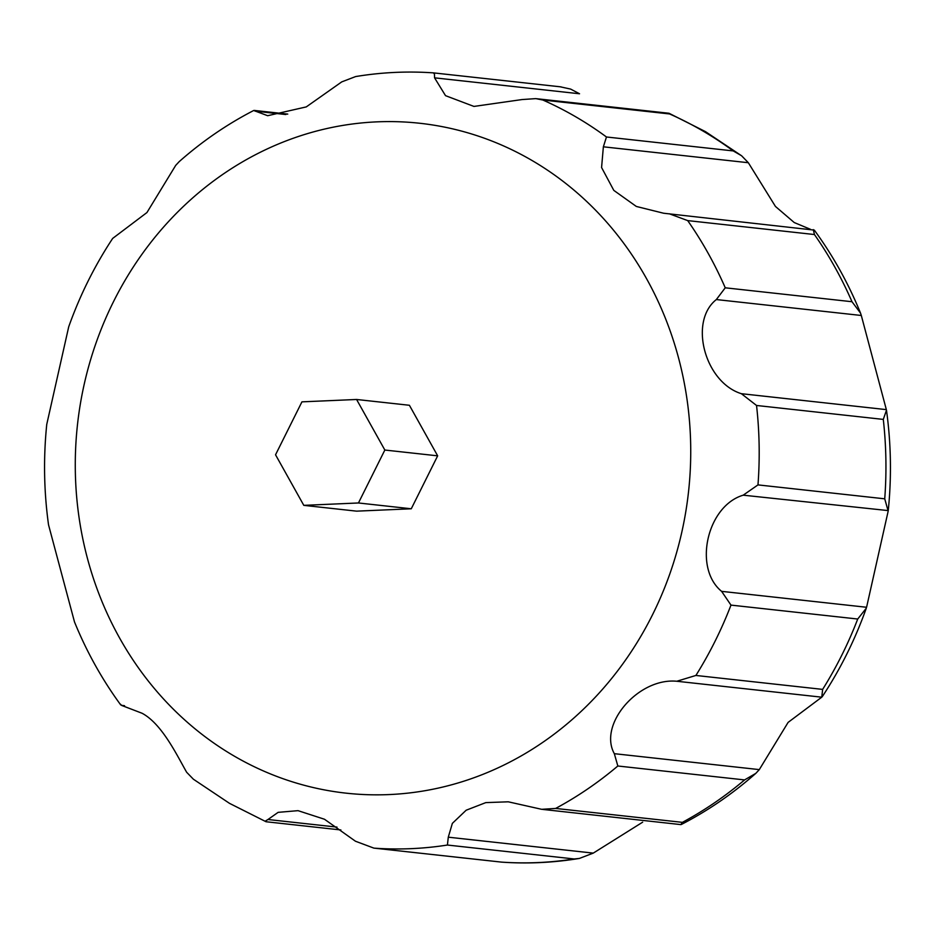 <?xml version="1.0" encoding="UTF-8"?>
<svg xmlns="http://www.w3.org/2000/svg" width="935" height="935" viewBox="0 0 935 935"><rect width="100%" height="100%" fill="white"/><g stroke="black" fill="none" stroke-linecap="round" stroke-linejoin="round"><path stroke-width="1.4" d="M560.217 86.803L570.619 89.082L579.536 93.769L434.565 77.839L434.448 74.11L433.478 72.883M120.346 704.102L121.69 705.376L124.402 705.68M124.565 705.715L121.503 705.376L142.062 713.253C161.965 723.865 176.797 755.024 186.661 772.275L193.416 779.241M373.836 848.103L501.522 862.117L373.836 848.103L355.464 841.231L324.48 819.247L298.031 810.657L278.127 812.351L267.959 819.516L336.986 827.101M536.69 98.724L668.911 113.252L669.589 113.953L542.849 100.022L535.825 98.619L522.069 99.554L473.963 106.426L445.527 95.662L434.565 77.839M561.164 86.897L433.559 72.883C407.496 71.06 381.527 72.287 355.639 76.565L341.742 81.883L306.271 106.906L267.655 115.706L253.712 110.494C226.96 124.32 202.124 141.36 179.193 161.638L175.698 165.39L146.947 212.537L112.668 238.425C94.528 265.937 79.872 295.402 68.711 326.806L46.75 424.397C43.326 458.01 43.922 491.483 48.526 524.792L74.484 621.904C86.604 651.695 102.008 679.348 120.685 704.885M437.662 455.836L409.401 405.276L356.586 399.479L301.935 401.851L275.544 454.784L303.805 505.356L356.609 511.153L411.271 508.78L437.662 455.836L384.846 450.039L356.586 399.479M603.367 146.807L606.464 136.989L733.215 150.921L741.595 155.759L748.339 162.725L603.367 146.807L601.579 167.529L613.804 190.378L636.326 206.448L663.651 213.238L814.315 230.115C832.991 255.641 848.396 283.305 860.516 313.096L861.31 315.481L716.339 299.562C688.534 321.488 704.815 382.333 741.373 393.693L886.345 409.623L861.31 315.481M810.4 229.285L794.236 222.542L775.442 206.436L748.339 162.725M813.31 229.624L814.432 234.533L687.692 220.602L669.331 213.788M716.339 299.562L725.244 287.805L851.995 301.725L860.516 313.096M883.294 419.406L886.473 410.208C891.078 443.517 891.674 476.99 888.25 510.603L743.208 495.176C706.93 505.928 693.057 568.118 721.61 591.352L866.581 607.271L888.18 511.106L884.732 498.822A388.808 354.645 -83.7 0 0 883.294 419.406L756.544 405.474L741.373 393.693M857.722 619.028L866.289 608.194C855.128 639.598 840.471 669.063 822.332 696.563L821.76 697.183L676.788 681.253C638.36 677.559 598.049 724.438 614.33 753.68L759.302 769.61L788.111 722.393L821.76 697.183L822.648 689.387A388.808 354.645 -83.7 0 0 857.722 619.028L730.983 605.109L721.61 591.352M759.302 769.61L755.807 773.374L744.576 779.919L617.836 765.999L614.33 753.68M448.286 837.187L593.258 853.117L579.361 858.447L574.16 858.961L447.421 845.041L448.286 837.187L452.365 823.361L466.156 810.224L485.791 802.616L508.254 801.809L541.669 809.313L555.647 808.436L682.386 822.356L680.832 824.6L542.627 809.406M593.258 853.117L642.672 822.169M193.416 779.229L229.507 803.352L266.089 821.76M265.411 821.047L267.959 819.516M676.788 681.253L695.897 675.456L822.648 689.387M743.208 495.176L757.981 484.891L884.732 498.822M303.805 505.356L358.456 502.972L411.271 508.78M358.456 502.972L384.846 450.039M733.215 150.921A388.808 354.645 -83.7 0 0 702.302 130.631A388.808 354.645 -83.7 0 0 669.589 113.953M542.849 100.022A388.808 354.645 96.3 0 1 575.563 116.7A388.808 354.645 96.3 0 1 606.464 136.989M531.571 160.224A336.974 307.358 -83.7 0 0 113.521 301.619A336.974 307.358 -83.7 0 0 234.428 756.205A336.974 307.358 -83.7 0 0 652.49 614.821A336.974 307.358 -83.7 0 0 531.571 160.224M851.995 301.725A388.808 354.645 -83.7 0 0 814.432 234.533M682.386 822.356A388.808 354.645 -83.7 0 0 744.576 779.919M501.522 862.117A388.808 354.645 -83.7 0 0 574.16 858.961M447.421 845.041A388.808 354.645 96.3 0 1 374.783 848.197M617.836 765.999A388.808 354.645 96.3 0 1 555.647 808.436M730.983 605.109A388.808 354.645 96.3 0 1 695.897 675.456M756.544 405.474A388.808 354.645 96.3 0 1 757.981 484.891M687.692 220.602A388.808 354.645 96.3 0 1 725.244 287.805M285.865 114.537L255.173 111.16M741.584 155.771L705.493 131.648L669.063 113.299M755.807 773.362C732.876 793.64 708.04 810.68 681.288 824.506M579.361 858.435C553.473 862.713 527.504 863.94 501.44 862.117M266.218 821.76L340.901 829.964M287.746 114.105L254.285 110.424"/></g></svg>

